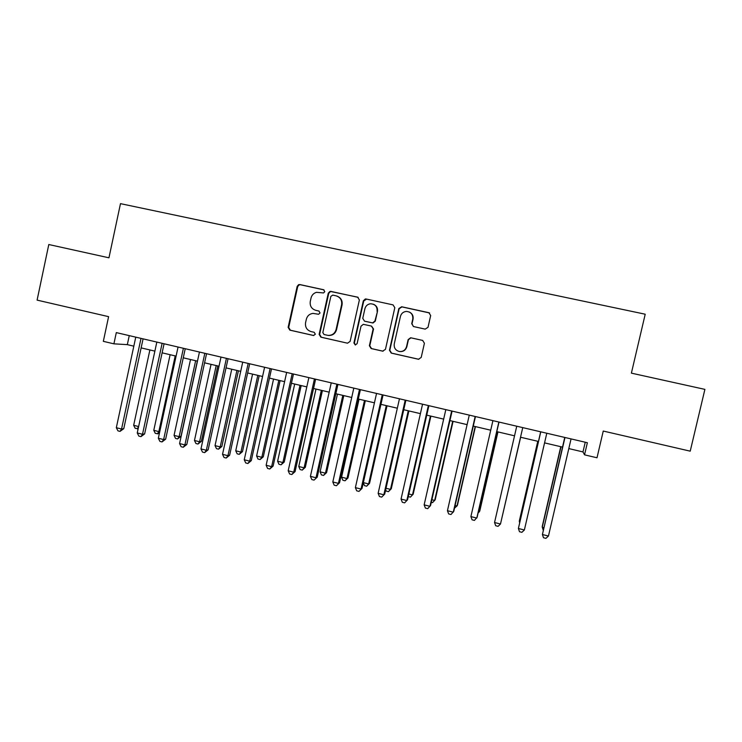<?xml version="1.0" encoding="UTF-8"?>
<svg xmlns="http://www.w3.org/2000/svg" width="742" height="742" viewBox="0 0 742 742"><rect width="100%" height="100%" fill="white"/><g stroke="black" fill="none" stroke-linecap="round" stroke-linejoin="round"><path stroke-width="1.11" d="M324.792 291.68L323.577 289.732L299.898 284.566L298.609 284.668L297.18 286.366L288.137 327.37L289.844 330.144L313.439 335.486L315.359 334.234L314.154 332.286L311.083 331.591C306.863 330.171 305.027 327.203 305.574 322.687L306.335 319.264C307.309 315.823 309.525 313.866 313.003 313.393L318.587 314.265L320.071 312.976L318.865 311.028L315.795 310.341C311.566 308.941 309.72 305.973 310.277 301.447L311.037 298.024C311.807 295.093 313.606 293.201 316.444 292.329L323.577 292.932L324.792 291.68M425.175 329.123L428.023 327.305L430.675 315.536L428.885 312.697L401.645 306.761L398.825 308.579L389.457 350.261L391.229 353.09L418.479 359.258L421.206 357.431L424.415 343.249L422.625 340.411L410.632 337.758L408.137 339.613L406.551 346.625C405.429 350.122 403.054 351.754 399.428 351.522C395.532 350.465 393.807 347.915 394.262 343.871L400.439 316.417C401.301 313.43 403.268 311.761 406.338 311.417C410.975 311.863 413.118 314.432 412.756 319.116L411.717 323.707L413.498 326.545L425.175 329.123M113.906 343.834L116.309 332.602L587.367 442.724L584.538 454.837L597.004 457.777L603.255 431.046L690.218 451.164L704.9 389.374L631.386 373.143L645.215 314.209L120.482 203.651L108.953 257.808L48.796 244.526L37.1 300.12L108.601 316.658L103.333 341.339L113.906 343.834L127.327 344.64L133.829 346.171M359.378 299.953L357.625 297.152L330.023 291.365L328.279 293.155L319.134 334.373L320.869 337.165L347.525 343.194L350.131 341.376L359.378 299.953M366.121 299.007L393.037 304.879L394.809 307.698L385.46 349.352L382.649 351.151L371.148 348.545L369.386 345.726L373.161 328.892L371.399 326.072L363.33 324.328L361.011 326.183L357.097 343.676L355.26 344.947L353.934 342.952L363.339 300.825L365.314 298.98L366.121 299.007L393.037 304.879M568.808 448.585L582.98 451.924L584.538 454.837M141.128 347.887L154.883 351.124M162.118 352.83L176.095 356.123M183.274 357.811L197.474 361.15M204.579 362.829L219.011 366.223M226.041 367.884L240.705 371.334M247.67 372.976L262.575 376.482M269.457 378.105L284.603 381.666M291.421 383.271L306.808 386.897M313.541 388.483L329.179 392.166M335.838 393.733L351.717 397.471M358.303 399.02L374.441 402.823M380.943 404.353L397.332 408.211M403.759 409.723L420.408 413.646M426.752 415.14L443.66 419.119M449.921 420.593L467.098 424.637M473.275 426.093L490.722 430.202M496.806 431.64L514.531 435.814M520.532 437.224L538.451 441.444M544.563 442.881L562.501 447.101M129.256 335.625L127.327 344.64M585.243 442.223L582.98 451.924M319.106 311.102L315.795 310.341M324.022 289.899L300.436 284.752L299.147 284.863L297.718 286.551L288.694 327.463L290.4 330.227L313.783 335.523M358.182 297.357L331.498 291.532L330.496 291.541L328.752 293.331L319.635 334.447L321.351 337.239L347.367 343.156M332.787 295.103L330.858 296.364L322.826 332.564L324.031 334.512L328.057 335.384C332.166 335.495 334.846 333.548 336.089 329.531L341.608 304.749C342.164 300.195 340.309 297.217 336.043 295.817L332.787 295.103M327.964 335.365L328.53 335.458C332.639 335.57 335.31 333.631 336.553 329.624L336.089 329.531M337.183 296.169C341.005 297.792 342.628 300.695 342.053 304.897L336.553 329.624M371.547 326.118L373.532 328.984L369.776 345.781L371.529 348.592L383.076 351.207M366.52 299.165L363.738 300.974L354.351 343.017L355.511 344.965M377.075 311.399C377.39 306.567 375.174 304.025 370.397 303.775C367.531 304.248 365.704 305.899 364.906 308.728L362.755 318.346L364.507 321.156L372.605 322.9L374.914 321.045L377.446 311.529C377.928 308.088 376.611 305.658 373.486 304.248M377.446 311.529L375.285 321.156L372.976 323.002L364.906 321.267M409.324 312.011C412.302 313.504 413.535 315.906 413.044 319.236L412.005 323.809L413.396 326.517M399.743 351.569C403.37 351.791 405.735 350.168 406.857 346.681L406.551 346.625M422.801 340.457L410.929 337.833L408.434 339.678L406.857 346.681M429.59 312.976L401.96 306.9L399.15 308.718L389.8 350.298L391.563 353.127L418.831 359.295M149.884 349.946L133.662 425.314L138.633 426.548M138.197 428.561L135.192 428.338L133.662 425.314M138.606 426.678L137.196 428.839M141.017 338.371L121.549 429.015L116.327 427.707L135.758 337.146M143.076 338.853L123.766 428.69L121.549 429.015L120.037 431.38L117.95 430.861L116.327 427.707M123.766 428.69L120.037 431.38M170.122 354.713L153.78 430.332L158.834 431.594L175.205 355.91M159.604 432.354L158.092 433.736L155.291 433.365L153.78 430.332M157.313 433.875L158.834 431.594L159.799 431.436M190.518 359.518L174.055 435.387L179.137 436.658L180.992 436.315L197.326 361.122M180.992 436.315L177.57 438.939L179.137 436.658L195.638 360.723M177.57 438.939L175.539 438.429L174.055 435.387M211.053 364.35L194.469 440.479L199.589 441.759L201.342 441.388L217.796 365.936M201.342 441.388L197.975 444.041L199.589 441.759L216.21 365.565M197.975 444.041L195.934 443.521L194.469 440.479M231.736 369.219L215.032 445.617L220.189 446.897L221.839 446.498L238.414 370.796M221.839 446.498L218.528 449.17L220.189 446.897L236.93 370.443M218.528 449.17L216.469 448.66L215.032 445.617M162.127 343.305L142.51 434.265L137.251 432.948L156.831 342.071M164.075 343.769L144.625 433.922L142.51 434.265L140.952 436.639L138.856 436.111L137.251 432.948M144.625 433.922L140.952 436.639M183.395 348.276L163.63 439.561L158.334 438.234L178.061 347.033M185.24 348.712L165.642 439.181L163.63 439.561L162.025 441.926L159.91 441.397L158.334 438.234M165.642 439.181L162.025 441.926M204.829 353.294L184.906 444.894L179.573 443.558L199.45 352.033M206.564 353.693L186.808 444.486L184.906 444.894L183.255 447.259L181.122 446.721L179.573 443.558M186.808 444.486L183.255 447.259M226.421 358.34L206.341 450.264L200.971 448.919L221.005 357.069M228.044 358.72L208.14 449.828L206.341 450.264L204.644 452.629L202.492 452.091L200.971 448.919M208.14 449.828L204.644 452.629M252.568 374.126L235.743 450.784L240.937 452.082L242.486 451.646L259.19 375.684M242.486 451.646L239.23 454.345L240.937 452.082L257.799 375.359M239.23 454.345L237.152 453.826L235.743 450.784M248.171 363.422L227.942 455.681L222.526 454.327L242.717 362.152M249.683 363.775L229.63 455.217L227.942 455.681L226.189 458.046L224.028 457.499L222.526 454.327M229.63 455.217L226.189 458.046M273.557 379.069L256.602 455.987L261.833 457.295L263.28 456.831L280.105 380.609M263.28 456.831L260.09 459.558L261.833 457.295L278.825 380.312M260.09 459.558L257.993 459.038L256.602 455.987M270.097 368.551L249.711 461.144L244.248 459.771L264.597 367.262M271.498 368.876L251.278 460.643L249.711 461.144L247.902 463.5L245.723 462.952L244.248 459.771M251.278 460.643L247.902 463.5M294.695 384.05L277.61 461.227L282.887 462.544L284.232 462.053L301.178 385.571M284.232 462.053L281.088 464.807L282.887 462.544L300 385.293M281.088 464.807L278.983 464.288L277.61 461.227M292.181 373.718L271.637 466.635L266.137 465.262L286.644 372.419M293.47 374.014L273.102 466.106L271.637 466.635L269.782 468.99L267.584 468.443L266.137 465.262M273.102 466.106L269.782 468.99M315.99 389.058L298.776 466.505L304.09 467.831L305.324 467.321L322.399 390.57M305.324 467.321L302.244 470.103L304.09 467.831L321.332 390.32M302.244 470.103L300.12 469.565L298.776 466.505M314.441 378.921L293.739 472.181L288.193 470.79L308.867 377.613M315.61 379.19L295.084 471.615L293.739 472.181L291.829 474.528L289.612 473.98L288.193 470.79M295.084 471.615L291.829 474.528M337.443 394.113L320.099 471.829L325.46 473.164L326.582 472.617L343.787 395.607M326.582 472.617L323.558 475.427L325.46 473.164L342.823 395.375M323.558 475.427L321.416 474.889L320.099 471.829M336.877 384.161L315.999 477.755L310.416 476.355L331.247 382.844M337.916 384.402L317.233 477.162L314.042 480.111L311.816 479.555L310.416 476.355M317.233 477.162L314.042 480.111M359.054 399.196L341.58 477.189L346.978 478.534L347.989 477.959L365.324 400.68M347.989 477.959L345.03 480.797L346.978 478.534L364.48 400.476M345.03 480.797L342.869 480.25L341.58 477.189M359.48 389.448L338.445 483.385L332.815 481.975L353.813 388.122M360.399 389.661L339.548 482.754L336.423 485.732L334.178 485.166L332.815 481.975M339.548 482.754L336.423 485.732M363.339 482.615L368.653 483.942L369.553 483.33L387.018 405.781M369.553 483.33L366.659 486.196L368.653 483.942L386.285 405.614M366.659 486.196L364.489 485.658L363.302 482.782M382.26 394.772L361.057 489.052L355.381 487.633L376.546 393.436M383.058 394.957L362.04 488.384L358.98 491.399L356.716 490.833L355.381 487.633M362.04 488.384L358.98 491.399M386.016 488.273L390.496 489.386L391.284 488.746L408.879 410.929M391.284 488.746L388.446 491.649L390.496 489.386L408.258 410.79M388.446 491.649L386.257 491.102L385.692 489.701M405.215 400.133L383.846 494.766L378.132 493.337L399.456 398.788M405.883 400.29L384.708 494.07L381.713 497.112L379.431 496.537L378.132 493.337M384.708 494.07L381.713 497.112M428.347 405.549L406.811 500.525L401.051 499.078L422.55 404.186M428.895 405.67L407.543 499.793L404.622 502.863L402.322 502.288L401.051 499.078M407.543 499.793L404.622 502.863M451.665 410.994L429.952 506.322L424.146 504.866L445.821 409.63M452.082 411.096L430.564 505.552L427.717 508.66L425.398 508.084L424.146 504.866M408.861 493.977L412.496 494.877L413.173 494.209L430.898 416.114M413.173 494.209L410.391 497.131L412.496 494.877L430.397 416.002M410.391 497.131L408.267 496.602M431.89 499.718L434.664 500.414L435.22 499.709L453.084 421.335M431.297 502.353L432.512 502.659L434.664 500.414L452.703 421.252M455.106 505.506L456.998 505.979L457.434 505.246L475.437 426.604M454.494 508.159L456.998 505.979L475.177 426.539M475.168 416.494L453.279 512.175L447.435 510.709L469.278 415.112M475.455 416.559L453.761 511.368L450.978 514.512L448.65 513.918L447.435 510.709M478.497 511.349L479.499 511.6L479.814 510.83L497.956 431.909M478.126 512.963L479.499 511.6L497.817 431.872M498.856 422.031L476.791 518.064L470.892 516.59L492.92 420.64M499.004 422.068L477.143 517.23L474.435 520.402L472.079 519.808L470.892 516.59M502.065 517.23L520.643 437.251M502.028 517.387L520.634 437.242M494.543 522.516L495.702 525.744L498.067 526.338L500.488 524.01L522.748 427.615L500.488 524.01L494.543 522.516L516.747 426.214M537.774 441.286L519.391 520.698L519.873 521.672M537.857 441.305L519.289 521.524L519.66 522.6M540.677 431.807L518.389 528.489L540.77 431.825M524.371 529.992L521.895 532.32L519.502 531.717L518.389 528.489L524.371 529.992L546.798 433.235M560.767 446.693L542.244 526.393L542.263 527.256L543.775 527.636M560.98 446.749L542.263 527.256L543.209 530.076M564.745 437.437L542.411 534.518L564.977 437.483M548.449 536.03L545.908 538.349L543.506 537.746L542.411 534.518L548.449 536.03L571.062 438.912M290.4 330.227L289.844 330.144M288.694 327.463L288.137 327.37M297.718 286.551L297.18 286.366M300.436 284.752L299.898 284.566M321.351 337.239L320.869 337.165M319.635 334.447L319.134 334.373M328.752 293.331L328.279 293.155M331.498 291.532L331.034 291.356M299.147 284.863L298.609 284.668M330.496 291.541L330.023 291.365M328.53 335.458L328.057 335.384"/></g></svg>
